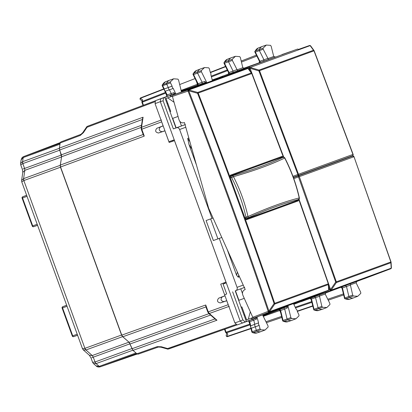 <?xml version="1.0" encoding="UTF-8"?>
<svg xmlns="http://www.w3.org/2000/svg" width="412" height="412" viewBox="0 0 412 412"><rect width="100%" height="100%" fill="white"/><g stroke="black" fill="none" stroke-linecap="round" stroke-linejoin="round"><path stroke-width="0.62" d="M165.521 96.944L166.875 96.454L167.009 96.006L164.867 91.243M212.159 79.969L221.568 76.668M87.756 126.175L155.262 100.801L87.756 126.175L86.778 126.736L82.858 132.535A2.657 0.422 34 0 1 83.43 132.618L87.05 127.262L86.896 126.592M163.162 125.902L160.386 126.978C158.424 129.481 159.001 131.057 162.107 131.711L158.538 133.009C155.427 132.355 154.855 130.779 156.817 128.281L163.106 125.84L161.504 121.339M164.929 130.753L162.107 131.711M172.463 140.446L172.721 141.156L174.487 140.554M224.978 295.744L220.719 284.136L226.028 282.158M224.288 282.833L224.55 283.549M225.004 295.816L222.228 296.892C220.271 299.39 220.842 300.971 223.953 301.625L220.379 302.923C217.273 302.269 216.697 300.693 218.659 298.19L224.947 295.754M226.77 300.662L223.953 301.625M172.474 118.465L178.051 116.436M142.398 119.475L59.616 150.014L59.374 148.099L60.167 142.985L60.863 141.903L80.953 134.348A2.657 1.468 -110.6 0 1 80.973 134.343M160.386 126.978L156.817 128.281M164.955 130.825L158.538 133.009M164.924 130.836L169.152 142.454L174.513 140.631M172.721 141.156L169.152 142.454M220.719 284.136L226.003 282.086M222.228 296.892L218.659 298.19M226.796 300.739L220.379 302.923M208.73 313.45A1.066 0.628 -48.8 0 0 209.291 313.501L216.97 320.222L215.625 319.491L208.73 313.45L207.803 312.044L205.809 306.564L205.737 304.988L208.245 311.879L228.207 304.71L226.765 300.75M228.207 304.71L228.428 305.225M247.19 321.329L248.544 320.84M238.682 300.374L244.259 298.345M301.193 301.672L314.608 296.794L315.582 297.783L318.069 307.769A1.066 0.587 70 0 0 318.754 308.743A15.955 8.77 70 0 0 322.962 309.031A15.955 8.77 70 0 0 323.152 308.964L326.876 307.517L322.503 307.295L321.875 306.399L314.037 309.252A0.973 0.536 70 0 0 314.66 310.143L322.503 307.295M169.996 111.662L170.728 111.389L166.021 98.463L167.699 97.85L174.065 102.279M172.345 96.161L167.699 97.85M167.509 103.577L167.838 103.458M174.487 140.641L225.972 282.096M161.664 121.875L141.321 129.378L143.314 134.853L144.272 136.109L60.564 166.989L121.767 335.136L122.812 336.758L129.152 342.31L132.994 350.37L136.892 353.784L138.123 354.166L158.368 347.038A2.657 1.468 -109.4 0 1 157.147 346.652L136.892 353.784M144.272 136.109L141.764 129.219L141.522 127.303A1.066 0.628 -171.2 0 0 141.125 127.705L142.526 118.646L143.082 117.219L59.374 148.099M60.564 166.989L60.322 165.078L61.609 156.751L61.373 154.835L59.616 150.014M160.886 346.945L161.375 346.77L167.591 348.547L167.905 349.16L160.989 347.198L158.373 347.033L138.123 354.166M168.807 348.933L236.859 324.97L167.905 349.16M241.159 307.177L241.89 306.919L246.597 319.851L248.276 319.238L250.311 311.755M252.922 317.549L248.276 319.238M244.45 314.969L244.78 314.85M60.286 142.542L58.664 143.196M137.263 354.047L135.6 354.588M265.673 313.712L253.782 318.085L269.093 312.152A1.066 0.567 68.8 0 1 268.181 311.348L268.186 311.338C243.106 237.333 216.388 163.919 188.027 91.109A1.066 0.402 -60.4 0 1 188.892 89.991L197.693 92.463A1.066 0.891 -110 0 1 198.193 93.06C225.189 162.601 250.697 232.682 274.716 303.309L274.088 303.526C250.074 232.909 224.566 162.828 197.569 93.292L188.768 90.815L188.016 91.098A1.066 0.567 -108.8 0 1 188.202 89.898L172.659 95.198L172.401 96.418L178.947 119.598C179.853 122.029 181.404 123.1 183.592 122.812L184.468 122.591L208.673 208.297L245.217 289.507L244.409 289.899C242.544 291.083 242.045 292.901 242.915 295.347L252.798 317.312L268.181 311.348A1.066 0.402 20.4 0 0 269.561 311.652L269.566 311.637A1.066 0.402 20.4 0 1 268.186 311.338L268.938 311.081L269.566 311.637L274.716 304.082L328.307 284.579L328.663 290.125A1.066 0.427 19.8 0 0 328.817 289.991A1.066 0.427 19.8 0 0 328.822 289.883M230.231 175.265L281.314 156.668L282.241 157.09M246.417 219.74L297.505 201.149L297.943 200.232M184.576 90.903L172.659 95.198M184.566 90.861L232.121 73.552M283.477 157.569L282.102 156.375L230.308 175.224L230.04 177.021L245.145 218.514L246.5 219.72L298.293 200.871L298.582 199.068M312.095 296.815L265.688 313.748M312.111 296.851L328.189 290.64A1.066 0.597 68.8 0 0 328.199 290.635A1.066 0.597 68.8 0 0 328.215 290.63A1.066 1.066 0 0 0 328.812 290.007A1.066 0.427 19.8 0 0 328.817 289.997A1.066 1.066 0 0 0 328.879 289.564L328.879 289.564A1.066 0.85 176.3 0 1 328.663 290.125L328.658 290.141A1.066 0.427 19.8 0 0 328.812 290.007L328.817 289.991M253.782 318.085L252.798 317.312M313.238 296.444L328.199 290.635M328.879 289.564L328.524 284.012L328.307 284.579A1.066 0.891 70 0 0 328.302 283.801L274.716 303.309A1.066 0.891 70 0 1 274.716 304.082L274.088 303.526L268.938 311.081C243.853 237.065 217.129 163.646 188.768 90.815L188.881 89.981L247.978 68.469A1.066 0.427 -59.8 0 1 248.184 68.474A1.066 0.427 -59.8 0 1 248.189 68.48A1.066 1.066 0 0 0 247.308 68.387L232.111 73.557L247.308 68.387A1.066 0.597 -108.8 0 1 247.308 68.387A1.066 0.597 -108.8 0 1 247.324 68.382M283.389 157.132L251.778 73.552A1.066 0.891 -110 0 0 251.284 72.96L251.928 73.506M251.778 73.552L197.569 93.292L197.693 92.463L251.284 72.96L247.993 68.48A1.066 0.427 -59.8 0 1 248.199 68.485A1.066 1.066 0 0 1 248.518 68.773A1.066 0.85 143.7 0 0 247.993 68.48L247.978 68.469A1.066 0.891 70 0 0 247.298 68.392L188.202 89.898A1.066 0.891 70 0 1 188.881 89.981A1.066 0.402 -60.4 0 0 188.016 91.098L172.401 96.418M304.195 173.416L336.146 161.787M296.496 176.341L304.262 173.601M337.031 161.664L336.213 161.973M337.026 161.643L344.911 158.816M391.343 268.021A1.066 0.422 -159.8 0 1 391.338 268.13A1.066 0.422 -159.8 0 1 391.184 268.264L390.864 261.975L353.99 156.73L352.651 156.086L298.139 175.929L293.421 177.608L298.067 175.898L295.327 176.861L296.455 176.233M357.086 281.278L350.138 283.806L352.682 295.1L353.311 296.007L357.781 296.269L354.052 297.716A15.955 8.77 -110 0 1 353.862 297.783A15.955 8.77 -110 0 1 349.556 297.454A1.066 0.587 -110 0 1 348.876 296.465L346.487 286.551L345.508 285.547L325.423 293.05M344.973 298.839L345.467 298.854A0.973 0.536 -110 0 1 344.844 297.953L352.682 295.1M353.311 296.007L345.467 298.854A15.862 8.719 -110 0 0 349.747 299.184L345.004 298.854L344.556 298.479L341.981 288.024L340.647 287.252M344.617 298.19L344.844 297.953L344.617 298.19L344.844 297.953L342.439 287.973L342.125 287.844M266.348 45.057L270.529 45.346L271.163 46.242L273.728 56.485L275.458 56.985L268.5 59.519L263.191 49.229L263.093 48.132L266.348 45.057L262.562 46.345A15.955 8.77 70 0 0 262.372 46.417A15.955 8.77 70 0 0 259.287 49.435A1.066 0.587 70 0 0 259.4 50.63L263.943 59.761L263.84 61.161L243.631 68.325M232.234 59.287L228.433 60.59A15.955 8.77 -110 0 1 231.472 57.665A15.955 8.77 -110 0 1 231.657 57.592L235.443 56.305L232.234 59.287L232.332 60.379L228.536 61.774A1.066 0.587 -110 0 1 228.433 60.59L224.396 62.145A15.862 8.719 -110 0 1 227.414 59.235L231.472 57.665M254.884 51.32L255.255 50.99A0.973 0.536 70 0 0 255.352 52.082L263.191 49.229M255.028 52.046L255.352 52.082L255.028 52.046L255.352 52.082L259.926 61.275L259.771 61.579M259.014 62.979L259.545 61.527L254.796 51.866L254.899 51.294L258.319 47.988A15.862 8.719 70 0 0 255.255 50.99L263.093 48.132M224.169 63.206L224.488 63.232A0.973 0.536 -110 0 1 224.396 62.145L227.414 59.235M224.03 62.47L224.03 63.324L228.645 72.785L228.191 74.186M314.171 310.128L314.66 310.143A15.862 8.719 70 0 0 318.847 310.432L322.962 309.031M357.781 296.269L360.799 293.359L360.706 292.262L356.092 282.771L350.21 284.913M321.875 306.399L319.233 295.054L326.191 292.525L325.186 294.019L329.842 303.412L329.945 304.509L326.876 307.517M232.332 60.379L237.6 70.766L244.553 68.232L242.823 67.733L240.356 57.541L239.727 56.635L235.443 56.305M229.062 73.82A1.066 0.603 69.4 0 0 229.031 72.533L233.048 71.024L228.536 61.774L224.488 63.232L229.031 72.533L228.861 72.826M313.805 309.479L314.037 309.252L313.805 309.479L314.037 309.252L311.534 299.21A1.066 0.603 70.6 0 0 310.73 298.206M350.277 285.125L342.439 287.973A1.066 0.603 70.6 0 0 341.651 286.958M259.977 62.557A1.066 0.603 69.4 0 0 259.926 61.275L267.764 58.416M236.864 69.68L233.048 71.024L232.94 72.409L221.78 76.467L237.168 71.049A1.066 0.577 70.6 0 0 236.9 71.93M319.372 296.357L311.22 299.091M299.045 199.207L330.568 289.538L331.202 290.094A1.066 0.891 70 0 1 330.723 290.604L390.705 268.773A1.066 0.592 -110.6 0 1 390.705 268.773L356.704 281.468M391.338 268.13L391.333 268.145A1.066 1.066 0 0 1 390.705 268.773A1.066 0.891 70 0 0 391.179 268.279L391.184 268.264A1.066 0.85 176.7 0 0 391.4 267.702L391.4 267.702A1.066 1.066 0 0 1 391.338 268.13L331.197 290.11L336.336 282.601L336.336 281.823L335.708 282.045L330.568 289.538L329.811 289.791A1.066 0.412 -159.5 0 0 331.202 290.094L329.806 289.806A1.066 0.577 69.4 0 0 330.723 290.604L303.16 300.837M313.872 297.037L322.709 293.715L313.846 296.97M357.08 281.283L356.092 282.771M363.868 278.842L372.706 275.515L363.842 278.775M282.21 54.497L291.119 51.361L282.235 54.564M232.219 72.692L241.123 69.556L232.244 72.759M353.99 156.73L299.328 176.624A1.066 0.891 70 0 0 298.139 175.929L335.708 282.045L336.336 282.601L390.864 262.753A1.066 0.85 -3.3 0 0 391.081 262.192A1.066 1.066 0 0 0 391.029 261.914L336.336 281.823L299.328 176.624L293.782 178.612M282.653 54.312L282.081 54.523M391.009 261.914L354.006 156.725A1.066 1.066 0 0 0 352.677 156.076L352.651 156.086A1.066 0.891 70 0 1 353.841 156.787M292.953 176.326L297.881 174.497L258.901 70.9L259.519 70.663A1.066 0.891 -110 0 0 259.035 70.076L258.901 70.9L250.048 68.294L249.281 68.572A1.066 0.577 -109.4 0 1 249.466 67.372L238.002 71.554M283.75 157.168L250.048 68.294L250.161 67.46L310.138 45.629L310.792 46.185M250.342 71.255L249.306 68.588A1.066 0.407 -59.5 0 1 250.187 67.47L259.035 70.076L313.506 50.254A1.066 0.891 70 0 1 313.99 50.841L314.14 50.794M293.318 177.325L351.153 156.287A1.066 0.592 -110.6 0 1 351.153 156.287L352.523 155.741A1.066 1.045 -111.8 0 1 352.497 155.751A1.066 0.891 -110 0 0 352.96 154.448L353.105 154.397A1.066 1.045 -111.8 0 1 352.523 155.741A1.066 1.066 0 0 0 353.125 154.392L314.155 50.784A1.066 1.066 0 0 0 314.032 50.552L310.679 45.933A1.066 1.066 0 0 0 310.365 45.644A1.066 0.417 -59.2 0 0 310.159 45.644L313.506 50.254A1.066 0.845 -35.9 0 1 314.135 50.789M310.354 45.639A1.066 0.417 120.8 0 0 310.339 45.634A1.066 0.417 120.8 0 0 310.138 45.629A1.066 0.891 70 0 0 309.438 45.541A1.066 0.592 -109.4 0 1 309.443 45.541A1.066 0.592 -109.4 0 1 309.453 45.541M298.329 49.455L309.443 45.541A1.066 1.066 0 0 1 310.344 45.634L310.365 45.644A1.066 0.417 -59.2 0 1 310.437 45.727M259.519 70.663L298.504 174.271A1.066 0.891 70 0 1 298.041 175.574L297.881 174.497L352.96 154.448L313.99 50.841L259.519 70.663M293.334 177.371L344.916 158.847M193.079 73.815L193.444 73.485L193.547 74.577L197.451 82.426L196.977 82.498L192.986 74.33L193.094 73.789L196.514 70.483A15.862 8.719 70 0 0 193.444 73.485L197.482 71.935A1.066 0.587 70 0 0 197.595 73.125L202.138 82.261L202.035 83.657L204.846 82.791L204.949 81.396L205.5 82.508L206.505 82.019L206.783 82.776M193.547 74.577L201.386 71.729L201.283 70.627L204.543 67.553L208.724 67.841L209.358 68.737L210.233 72.249A1.844 1.015 70 0 1 210.851 74.737L212.432 80.721M204.543 67.553L200.757 68.84A15.955 8.77 70 0 0 200.567 68.912A15.955 8.77 70 0 0 197.482 71.935L201.283 70.627M197.348 85.299L198.043 84.656L198.182 83.981L197.678 83.703M197.595 84.887L196.503 81.54M201.386 71.729L206.505 82.019M212.211 80.113L214.791 79.176L215.013 79.784M221.203 77.549L220.976 76.92L214.791 79.176M220.976 76.92L222.233 76.467L223.35 76.792M219.524 77.296L222.192 76.478M205.737 83.157L205.5 82.508M181.244 91.222L202.035 83.657M181.295 91.361L204.846 82.791M155.525 100.646L163.579 97.814L163.116 100.811L160.335 101.666L174.225 139.822L168.91 141.697L155.061 103.644L160.335 101.661L160.788 98.669L155.515 100.652L155.061 103.644M220.332 77.116L220.569 77.765M174.832 94.43L174.049 92.654L173.946 94.039L170.98 95.115L171.474 96.475M181.532 92.01L178.55 80.041L177.922 79.13L173.637 78.8L170.429 81.782L170.522 82.874L172.108 86.129A1.844 1.015 70 0 0 173.231 88.425L175.883 94.065M175.589 93.261L174.59 93.756M181.192 90.995L199.037 84.702L181.234 91.181M160.798 98.664L171.135 94.904L171.238 93.519L169.45 89.852L173.231 88.425M165.773 93.097L165.629 92.35M166.922 96.423L165.722 93.117L141.913 102.346L143.026 105.4M163.579 97.814L170.98 95.115M170.341 95.316L170.846 96.707M178.03 116.447L178.138 116.735M179.792 121.282L181.486 125.938L185.405 124.558M164.913 91.268L169.45 89.852A1.926 1.061 -110 0 1 168.302 87.493L166.731 84.269A1.066 0.587 -110 0 1 166.628 83.085A15.955 8.77 -110 0 1 169.662 80.16A15.955 8.77 -110 0 1 169.852 80.088L173.637 78.8M166.16 93.478L166.505 93.56L165.392 91.273A1.839 1.009 -110 0 1 164.275 88.982L164.167 89.389L164.275 88.982L172.108 86.129M196.411 164.893L188.995 144.504L187.707 138.411L188.82 138.01M227.182 249.425L236.55 275.164L238.224 277.199L239.475 276.74M243.229 285.089L237.065 287.334L219.256 238.399L221.8 237.472M185.781 127.251L179.617 129.497L211.979 218.412L213.05 218.02M141.862 101.821L142.511 99.735L142.248 101.424A1.066 0.628 -171.2 0 0 141.862 101.821A1.066 1.066 0 0 0 141.913 102.346M142.022 100.785L140.482 99.714A1.066 0.865 -55.2 0 1 140.425 98.283L142.511 99.735M167.009 96.403L167.205 95.038L166.783 94.976L174.049 92.654M244.671 287.396L235.896 290.589C237.101 289.971 237.492 288.884 237.065 287.334M232.636 291.814L242.859 319.913L240.181 321.051M174.225 139.822L240.186 321.051L242.457 323.054L252.803 319.29L253.771 320.279L254.76 324.234L258.571 322.9L256.98 316.874M163.116 100.811L173.344 128.91L176.624 127.756C177.948 127.452 178.947 128.034 179.617 129.497M211.979 218.412L206.093 220.554L213.37 240.541L219.256 238.399M242.859 319.913L245.145 321.916L242.467 323.049L237.152 324.919L234.871 322.92L224.612 294.74L226.688 293.988L223.088 284.095L226.296 282.889M167.813 103.386L167.138 103.814M181.486 125.938L175.929 127.962M302.315 300.394L302.542 301.023L303.762 300.58L304.447 299.596M164.795 97.371L175.934 127.967L173.344 128.91M162.364 85.701L162.683 85.727A0.973 0.536 -110 0 1 162.591 84.64A15.862 8.719 -110 0 1 165.609 81.73L169.662 80.16M162.225 84.965L170.429 81.782M245.145 321.916L246.361 321.473L235.226 290.872M240.783 288.858L242.477 293.514M244.136 298.061L244.239 298.35M296.135 302.666L296.357 303.273L295.744 303.536L302.542 301.023M301.687 300.636L301.924 301.285M303.762 300.58L293.828 304.355L293.555 303.608M293.777 304.216L296.357 303.273M251.423 318.09L251.933 319.48L255.512 318.141L256.48 319.135L255.94 317.271M252.056 317.863L252.551 319.218M251.933 319.48L246.361 321.473M244.805 314.923L244.017 315.026M287.906 305.663L290.877 317.595L291.505 318.502L295.976 318.764L298.994 315.855L298.901 314.758L297.315 311.508A1.844 1.015 70 0 0 296.192 309.206L293.833 304.37M288.184 306.42L287.097 306.693L286.86 306.044M262.866 315.463L286.417 306.894L287.391 307.898L287.097 306.693M262.629 314.82L262.918 315.618L283.703 308.042L284.682 309.046L287.391 307.898M262.918 315.618L268.037 325.907L268.14 327.004L265.071 330.012L260.698 329.791L260.07 328.894L259.194 325.382A1.844 1.015 70 0 1 258.571 322.9M257.273 317.678L256.187 317.946M295.976 318.764L292.247 320.212A15.955 8.77 -110 0 1 292.057 320.279A15.955 8.77 -110 0 1 287.751 319.949A1.066 0.587 -110 0 1 287.071 318.96L284.682 309.046L280.613 310.478L280.006 309.839L279.058 309.798M250.372 326.067L254.76 324.234A1.926 1.061 70 0 0 255.394 326.783L259.194 325.382M249.909 323.58L250.12 323.291L250.738 325.758A1.839 1.009 70 0 0 251.351 328.235L251.006 327.988L251.351 328.235L255.394 326.783L256.264 330.264A1.066 0.587 70 0 0 256.949 331.238A15.955 8.77 70 0 0 261.156 331.526A15.955 8.77 70 0 0 261.342 331.459L265.071 330.012M250.228 324.78L249.857 324.115M248.678 320.788L249.708 321.71L249.425 322.024M224.962 329.157L226.07 332.211L225.632 332.366A1.066 1.066 0 0 0 225.93 332.803L227.769 333.988L225.797 332.309M283.168 321.334L283.662 321.35A0.973 0.536 -110 0 1 283.039 320.448L280.613 310.478L280.335 310.808L280.613 310.478M263.016 315.813L280.737 309.165L262.933 315.649M252 331.974L252.232 331.748A0.973 0.536 70 0 0 252.855 332.639L260.698 329.791M283.198 321.35L282.622 320.675L280.577 312.178L280.984 311.925M283.039 320.448L290.877 317.595M283.188 321.345L287.942 321.679A15.862 8.719 -110 0 1 283.662 321.35L291.505 318.502M280.824 313.218L279.841 310.509A1.066 0.603 70.6 0 0 279.511 309.948M252.365 332.623L252.855 332.639A15.862 8.719 70 0 0 257.042 332.927L261.156 331.526M227.769 333.988L227.105 336.439A1.066 0.865 -164.8 0 1 226.229 335.306L226.724 333.493M281.932 157.163A1.597 0.891 70.6 0 0 281.916 157.168L230.828 175.759A1.597 0.865 70.6 0 0 230.55 177.562L231.611 177.624C238.064 190.153 242.848 203.296 245.959 217.047L244.913 217.881M297.66 200.376A1.597 0.891 -110.6 0 1 297.649 200.381L245.485 219.174M229.881 176.3L230.2 175.981M281.298 157.384L281.916 157.168A1.597 1.334 -110 0 1 282.364 157.106L231.276 175.697L232.337 175.764C253.081 169.796 270.092 163.6 283.358 157.168A1.597 1.432 64.1 0 1 284.687 158.028L284.862 158.002A1.597 1.597 0 0 0 283.544 157.142A1.597 0.834 -86.3 0 0 283.358 157.168L282.73 157.127M297.031 200.613L246.556 218.978A1.597 1.334 -110 0 0 246.942 218.736L298.025 200.139A1.597 1.334 70 0 1 297.644 200.381A1.597 0.891 -110.6 0 1 297.644 200.381A1.597 1.597 0 0 0 298.185 200.041L298.185 200.041A1.597 0.834 46.3 0 1 298.025 200.139L298.746 199.449A1.597 0.834 46.3 0 0 298.911 199.351A1.597 1.597 0 0 0 299.364 197.848L299.215 197.94C284.862 201.545 267.785 207.751 247.988 216.563L245.959 217.047A1.597 0.814 -133.4 0 0 247.71 218.005L246.942 218.736C247.143 219.158 246.556 218.839 245.186 217.778A1.597 0.865 -110.6 0 0 246.556 218.978L245.938 219.21M232.337 175.764A1.597 0.814 93.4 0 0 231.611 177.624L233.475 176.691C240.005 189.365 244.846 202.653 247.988 216.563A1.597 1.21 -114 0 1 247.71 218.005C267.44 209.239 284.45 203.054 298.746 199.449A1.597 1.432 -104.1 0 0 299.215 197.94L299.215 197.94C296.053 184.025 291.207 170.722 284.687 158.028C271.374 164.491 254.307 170.712 233.475 176.691A1.597 1.21 74 0 0 232.337 175.764M283.544 157.142L282.55 157.08A1.597 1.597 0 0 0 281.916 157.168L230.828 175.759A1.597 1.334 -110 0 1 231.276 175.697A1.597 0.814 93.4 0 0 230.55 177.562L229.922 177.778M67.048 306.291L62.119 308.083A1.066 1.066 0 0 1 62.737 306.724A1.066 0.896 69.1 0 1 62.753 306.724L66.682 305.292M62.119 308.083L72.28 336.001L72.728 335.837L62.567 307.918A1.066 0.587 -110 0 1 62.753 306.724L66.662 305.225L62.737 306.724M20.749 164.918L22.33 169.25L22.804 172.381L24.838 170.336L61.579 156.967L59.354 148.315L22.588 161.695L23.206 157.564L21.13 159.897C22.366 156.282 22.681 157.497 23.839 156.508L23.216 157.564L59.982 144.179M61.579 156.967L60.24 165.31L60.476 167.226L121.545 335.013L122.596 336.635L128.987 342.166L132.839 350.226L96.068 363.611L93.426 363.538L92.602 362.333L95.028 361.988L93.272 357.163L130.037 343.783M91.819 357.693L93.272 357.163L92.242 355.541L89.373 355.278L83.312 349.912M20.6 163.451L22.578 161.7L22.825 163.61L20.744 164.903L20.6 163.451M21.759 181.872L21.609 180.405L23.587 178.653L60.24 165.31M82.477 348.681L21.754 181.857L23.834 180.564L60.476 167.226M22.578 161.7L22.588 161.695A2.657 1.463 70 0 0 22.83 163.605L24.581 168.431L24.838 170.336L23.597 178.648A2.657 1.463 70 0 0 23.839 180.559L84.903 348.351A2.657 1.463 70 0 0 85.954 349.968L83.301 349.901L82.482 348.696L84.903 348.351L121.545 335.013M96.099 365.902L99.204 366.371L135.981 352.986M96.114 365.918C97.134 366.999 98.55 367.288 100.374 366.773L99.204 366.371L96.078 363.605A2.657 1.463 70 0 1 95.033 361.983L131.788 348.603M99.215 366.366L99.204 366.371A2.657 1.463 70 0 0 100.44 366.747L135.455 354.639M60.116 143.304L23.911 156.483L58.514 143.252M58.622 143.211L60.255 142.614M135.563 354.603L137.196 354.006M32.424 225.997L32.713 225.889A1.066 0.587 70 0 0 33.624 226.693L37.554 225.261M37.188 224.262L32.713 225.889L22.552 197.976A1.066 0.587 -110 0 1 22.732 196.776L26.667 195.345M344.906 158.78L352.651 156.086M268.397 59.503L247.298 67.182M87.05 127.262L154.809 101.79M161.422 119.964L141.522 127.303L143.082 117.219M83.43 132.618L80.268 135.43L60.167 142.985M205.737 304.988L121.767 335.136M80.268 135.43A2.657 1.468 -110.6 0 1 80.963 134.348L60.863 141.903M161.375 346.77L157.147 346.652M167.591 348.547L235.87 324.502M207.803 312.044L208.245 311.879L209.291 313.501L229.252 306.332M216.97 320.222L132.994 350.37M205.938 306.914L122.812 336.758M143.185 134.508L60.322 165.078M141.501 125.274L61.373 154.835M141.172 127.401L61.609 156.751M208.961 313.656L129.152 342.31M210.578 315.067L130.197 343.932M215.126 318.888L131.948 348.753M298.293 200.871L297.505 201.149M282.102 156.375L281.314 156.668M269.093 312.152L328.189 290.64A1.066 0.891 70 0 0 328.658 290.141L269.561 311.652A1.066 0.891 70 0 1 269.093 312.152M328.302 283.801L298.793 199.465M248.518 68.773L251.928 73.501L283.58 157.142M210.295 72.332L225.539 66.414L210.295 72.332M210.475 72.589L225.668 66.687M227.249 69.927L211.207 76.153M241.195 61.038L256.372 55.151L241.195 61.038M297.284 311.096L312.713 305.843M297.315 311.405L312.79 306.142L297.315 311.405M311.843 302.351L295.553 307.893M328.24 300.193L343.649 294.951L328.24 300.193M327.772 299.246L343.402 293.926M241.447 62.068L256.841 56.094M227.578 70.601L211.387 76.884M311.663 301.62L295.219 307.213M325.186 294.019L319.31 296.161M273.728 56.485L267.852 58.622M242.823 67.733L236.946 69.87M391.4 267.702L391.081 262.192A1.066 0.85 -3.3 0 0 391.009 261.924M350.138 283.806L345.508 285.547M319.233 295.054L314.608 296.794M268.5 59.519L263.84 61.161M237.6 70.766L232.94 72.409M219.859 77.193L221.774 76.472L219.859 77.193M301.512 301.538L303.443 300.858L301.512 301.538M328.678 286.448L329.811 289.791L328.709 290.218M238.146 71.374A1.066 0.891 70 0 0 237.168 71.049L297.289 49.167A1.066 0.891 70 0 1 298.257 49.481M351.302 156.529A1.066 1.04 71.8 0 0 351.256 156.545A1.066 0.592 70.6 0 0 351.256 156.545L351.256 156.545A1.066 1.066 0 0 1 351.276 156.539L352.677 156.076M248.56 68.825L249.281 68.572A1.066 0.407 -59.5 0 1 250.161 67.46A1.066 0.891 70 0 0 249.466 67.372L238.218 71.333M351.158 156.287L344.88 158.646L351.153 156.287A1.066 1.066 0 0 0 351.178 156.282L351.204 156.272M196.982 82.498L197.75 84.146L181.053 90.424M202.138 82.261L198.1 83.775L197.451 82.426M179.642 84.563L195.036 78.589M198.182 83.981L197.837 84.12M202.138 82.256L204.949 81.396M165.444 92.422L142.248 101.424A1.066 0.597 -111.2 0 0 142.351 102.186L143.458 105.235M172.721 118.378L176.176 127.875M171.135 94.904L173.946 94.039M170.522 82.874L162.683 85.727L164.275 88.982M167.205 95.038L166.505 93.56M163.863 89.183L140.425 98.283A1.066 0.597 68.8 0 1 140.703 97.85A1.066 1.066 0 0 0 140.487 99.714M185.06 124.687L176.624 127.756M188.995 144.504L191.966 149.154M187.707 138.411L189.901 141.841M238.224 277.199L238.769 275.17M236.55 275.164L237.379 272.085M244.326 287.524L235.896 290.589M140.713 97.845A1.066 0.597 68.8 0 0 140.703 97.85L163.729 88.91L140.713 97.845M234.871 322.92L240.186 321.051M217.922 238.883L210.65 218.896M235.473 290.79L238.929 300.286M252.803 319.29L255.512 318.141M250.12 323.291L249.708 321.71L256.48 319.135M248.601 320.83L249.801 324.136L226.07 332.211A1.066 0.597 -108.8 0 0 226.482 332.86L250.038 324.847M283.703 308.042L286.417 306.894M260.07 328.894L252.232 331.748L251.351 328.235M280.577 312.178L280.108 310.416L263.278 316.344M250.908 328.338L227.105 336.439A1.066 0.597 71.2 0 0 227.599 336.589A1.066 0.597 71.2 0 0 227.604 336.589L250.985 328.637L227.599 336.589A1.066 1.066 0 0 1 226.234 335.301M280.191 310.385L280.541 310.267L280.191 310.385M266.435 322.689L281.844 317.446M265.967 321.741L281.597 316.421M77.209 334.204L72.728 335.837A1.066 0.587 -110 0 0 73.64 336.635L77.595 335.27L73.63 336.64A1.066 0.896 70.9 0 0 73.64 336.635L77.569 335.203M23.886 156.488L23.911 156.483A2.657 1.463 70 0 0 23.216 157.564M22.83 163.605L59.586 150.231M23.129 168.961L61.342 155.051M23.839 180.559L23.587 178.653M128.987 342.166L92.242 355.541L85.954 349.968L122.596 336.635M95.033 361.983L96.068 363.611M100.415 366.757L136.65 353.573M92.607 362.333L91.026 357.982L89.373 355.278M85.954 349.968L84.903 348.351M37.58 225.323L33.624 226.693A1.066 0.896 -109.1 0 1 33.609 226.698L37.58 225.323M22.722 196.782L26.641 195.283L22.732 196.776A1.066 0.896 69.1 0 0 22.722 196.782A1.066 1.066 0 0 0 22.104 198.141L27.032 196.344M82.858 132.535L80.963 134.348M141.321 129.378L141.125 127.705M298.932 199.331L328.467 283.739A1.066 1.066 0 0 1 328.524 284.012M349.747 299.184L353.862 297.783M258.319 47.988L262.372 46.417M309.829 298.479L311.075 299.267L313.764 309.793L314.202 310.143L318.847 310.432M390.705 268.773L363.744 278.909M298.412 49.43A1.066 1.066 0 0 0 297.294 49.162M196.514 70.483L200.567 68.912M197.75 84.146L197.132 85.372M219.483 77.307L222.233 76.467M303.798 300.564L301.151 301.687M162.235 84.944L165.609 81.73M163.888 89.239L162.158 85.65L162.24 84.939M164.949 91.289L163.894 89.219M237.147 324.924L242.457 323.054M248.554 320.835L249.219 321.705L250.357 326.119M224.525 329.312L225.632 332.366M287.942 321.679L292.057 320.279M280.108 310.416L278.847 309.876M250.388 326.031L251.814 331.969L252.396 332.639M252.386 332.633L257.042 332.927M284.862 158.002C291.372 170.676 296.207 183.953 299.364 197.848M298.185 200.041L298.911 199.351M72.28 336.001A1.066 1.066 0 0 0 73.63 336.64M20.6 163.435L21.13 159.892M22.804 172.381L21.609 180.389M96.12 365.923L93.436 363.549M23.839 156.508L58.566 143.232M100.384 366.768L135.507 354.624M22.104 198.141L32.265 226.054A1.066 1.066 0 0 0 33.609 226.698"/></g></svg>
